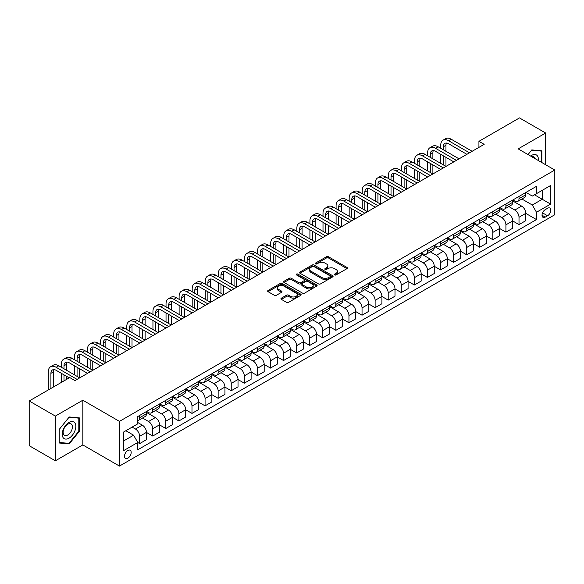 <?xml version="1.0" encoding="UTF-8"?>
<svg xmlns="http://www.w3.org/2000/svg" width="584" height="584" viewBox="0 0 584 584"><rect width="100%" height="100%" fill="white"/><g stroke="black" fill="none" stroke-linecap="round" stroke-linejoin="round"><path stroke-width="0.88" d="M334.647 274.933A1.015 0.584 0 0 0 336.085 274.933L346.998 268.633A1.453 0.839 0 0 0 347.429 268.041A1.453 0.839 0 0 0 346.998 267.45L328.507 256.77A1.453 0.839 0 0 0 326.456 256.77L315.543 263.07A1.015 0.584 0 0 0 315.243 263.486A1.015 0.584 0 0 0 315.543 263.902A1.015 0.584 0 0 0 316.981 263.902L318.389 263.085A4.65 2.686 0 0 1 324.967 263.085L326.507 263.975A4.65 2.686 0 0 1 327.872 265.873A4.65 2.686 0 0 1 326.507 267.771L325.098 268.589A1.015 0.584 0 0 0 324.799 269.005A1.015 0.584 0 0 0 325.098 269.421A1.015 0.584 0 0 0 326.536 269.421L327.945 268.603A4.65 2.686 0 0 1 334.522 268.603L336.063 269.494A4.65 2.686 0 0 1 337.421 271.392A4.65 2.686 0 0 1 336.063 273.29L334.647 274.1A1.015 0.584 0 0 0 334.347 274.517A1.015 0.584 0 0 0 334.647 274.933L334.647 274.1M127.83 458.228A4.738 2.737 120 0 0 130.925 454.053A4.738 2.737 120 0 0 130.203 450.257A4.738 2.737 120 0 0 127.83 450.49A4.738 2.737 120 0 0 124.735 454.666A4.738 2.737 120 0 0 125.465 458.462A4.738 2.737 120 0 0 127.83 458.228M281.364 298.168A1.453 0.839 0 0 0 280.933 298.76A1.453 0.839 0 0 0 281.364 299.351L286.547 302.344A1.453 0.839 0 0 0 288.606 302.344L300.724 295.351A1.453 0.839 0 0 0 301.147 294.759A1.453 0.839 0 0 0 300.724 294.161L282.233 283.488A1.453 0.839 0 0 0 280.181 283.488L268.056 290.489A1.453 0.839 0 0 0 267.633 291.08A1.453 0.839 0 0 0 268.056 291.671L274.327 295.292A1.453 0.839 0 0 0 276.378 295.292L281.568 292.292A1.453 0.839 0 0 0 281.992 291.701A1.453 0.839 0 0 0 281.568 291.109L278.458 289.314A3.884 2.241 0 0 1 277.32 287.729A3.884 2.241 0 0 1 279.721 285.656A3.884 2.241 0 0 1 283.955 286.145L296.124 293.168A3.884 2.241 0 0 1 297.263 294.759A3.884 2.241 0 0 1 294.869 296.833A3.884 2.241 0 0 1 290.635 296.344L288.606 295.168A1.453 0.839 0 0 0 286.547 295.168L281.364 298.168L281.364 299.351M82.833 400.222L55.363 416.085L29.2 400.982L29.2 445.687L55.363 460.798L82.833 444.935L119.457 466.083L119.457 421.371L82.833 400.222L82.833 444.935M545.646 164.746L545.646 133.021L518.176 148.883L554.8 170.032L119.457 421.371M545.646 133.021L519.483 117.917L478.931 141.328L478.931 147.372M29.2 400.982L69.751 377.571L74.986 380.586L484.165 144.35L478.931 141.328M318.492 283.904A1.453 0.839 0 0 0 320.55 283.904L332.668 276.904A1.453 0.839 0 0 0 333.099 276.312A1.453 0.839 0 0 0 332.668 275.721L314.177 265.048A1.453 0.839 0 0 0 312.126 265.048L300.008 272.042A1.453 0.839 0 0 0 299.577 272.633A1.453 0.839 0 0 0 300.008 273.232L318.492 283.904M296.869 275.152A1.015 0.584 0 0 1 297.898 275.298L297.898 274.086L316.696 284.941A1.453 0.839 0 0 1 317.119 285.532A1.453 0.839 0 0 1 316.696 286.131L304.578 293.124A1.453 0.839 0 0 1 302.519 293.124L284.036 282.452L284.036 281.262A1.453 0.839 0 0 0 283.605 281.86A1.453 0.839 0 0 0 284.036 282.452M284.036 281.262L289.219 278.269A1.453 0.839 0 0 1 291.277 278.269L298.774 282.598A1.453 0.839 0 0 0 300.826 282.598L304.271 280.612A1.453 0.839 0 0 0 304.695 280.021A1.453 0.839 0 0 0 304.271 279.429L296.46 274.918A1.015 0.584 0 0 1 296.161 274.502A1.015 0.584 0 0 1 296.789 273.962A1.015 0.584 0 0 1 297.898 274.086M547.58 208.276L545.274 209.605A4.584 2.65 120 0 0 542.28 213.649A4.584 2.65 120 0 0 542.981 217.321A4.584 2.65 120 0 0 545.274 217.095L547.58 215.766A4.584 2.65 120 0 0 550.573 211.722A4.584 2.65 120 0 0 549.872 208.05A4.584 2.65 120 0 0 547.58 208.276M119.457 466.083L554.8 214.737L554.8 170.032M525.972 192.413L532.301 196.071L536.484 193.654L536.484 186.34L137.773 416.538L137.773 423.845L123.647 432.007L123.647 450.614L137.773 442.46L137.773 449.768L536.484 219.577L536.484 212.262L532.301 205.013L521.892 199.005M536.484 193.654L550.617 185.5L550.617 204.108L536.484 212.262M55.363 416.085L55.363 460.798M534.499 194.8L542.244 199.275L542.244 190.333L550.617 185.5M532.301 205.013L542.244 199.275L550.617 204.108M123.647 440.949L133.59 435.204L125.845 430.736M137.773 442.519L139.656 443.606L139.656 436.292A5.92 3.416 -120 0 0 135.473 429.043L132.123 427.108M139.656 443.606L146.46 439.679L146.46 432.364A5.92 3.416 -120 0 0 142.27 425.115L137.773 422.517M146.46 432.43L152.738 436.051L152.738 428.744A5.92 3.416 -120 0 0 148.555 421.495L142.54 418.02M152.738 436.051L159.542 432.124L159.542 424.816A5.92 3.416 -120 0 0 155.351 417.567L146.46 412.428M159.542 424.875L165.82 428.503L165.82 421.188A5.92 3.416 -120 0 0 161.637 413.939L155.621 410.472M165.82 428.503L172.623 424.575L172.623 417.261A5.92 3.416 -120 0 0 168.433 410.012L159.542 404.88M172.623 417.326L178.901 420.947L178.901 413.64A5.92 3.416 -120 0 0 174.711 406.391L168.703 402.916M178.901 420.947L185.705 417.02L185.705 409.712A5.92 3.416 -120 0 0 181.514 402.464L172.623 397.324M185.705 409.771L191.983 413.399L191.983 406.084A5.92 3.416 -120 0 0 187.792 398.836L181.785 395.368M191.983 413.399L198.786 409.472L198.786 402.157A5.92 3.416 -120 0 0 194.596 394.908L185.705 389.769M198.786 402.215L205.064 405.844L205.064 398.536A5.92 3.416 -120 0 0 200.874 391.28L194.866 387.812M205.064 405.844L211.868 401.916L211.868 394.609A5.92 3.416 -120 0 0 207.678 387.353L198.786 382.221M211.868 394.667L218.146 398.288L218.146 390.981A5.92 3.416 -120 0 0 213.956 383.732L207.948 380.257M218.146 398.288L224.949 394.368L224.949 387.053A5.92 3.416 -120 0 0 220.759 379.804L211.868 374.665M224.949 387.112L231.227 390.74L231.227 383.425A5.92 3.416 -120 0 0 227.037 376.176L221.029 372.709M231.227 390.74L238.024 386.812L238.024 379.498A5.92 3.416 -120 0 0 233.841 372.249L224.949 367.117M238.024 379.564L244.309 383.184L244.309 375.877A5.92 3.416 -120 0 0 240.119 368.628L234.111 365.153M244.309 383.184L251.105 379.257L251.105 371.95A5.92 3.416 -120 0 0 246.922 364.701L238.024 359.562M251.105 372.008L257.391 375.636L257.391 368.322A5.92 3.416 -120 0 0 253.201 361.073L247.193 357.605M257.391 375.636L264.187 371.709L264.187 364.394A5.92 3.416 -120 0 0 260.004 357.145L251.105 352.013M264.187 364.46L270.465 368.081L270.465 360.773A5.92 3.416 -120 0 0 266.282 353.524L260.274 350.05M270.465 368.081L277.269 364.153L277.269 356.846A5.92 3.416 -120 0 0 273.086 349.597L264.187 344.458M277.269 356.904L283.547 360.532L283.547 353.218A5.92 3.416 -120 0 0 279.364 345.969L273.356 342.501M283.547 360.532L290.35 356.605L290.35 349.29A5.92 3.416 -120 0 0 286.167 342.041L277.269 336.91M290.35 349.356L296.628 352.977L296.628 345.67A5.92 3.416 -120 0 0 292.445 338.413L286.437 334.946M296.628 352.977L303.432 349.049L303.432 341.742A5.92 3.416 -120 0 0 299.249 334.486L290.35 329.354M303.432 341.801L309.71 345.429L309.71 338.114A5.92 3.416 -120 0 0 305.527 330.865L299.519 327.398M309.71 345.429L316.513 341.501L316.513 334.187A5.92 3.416 -120 0 0 312.331 326.938L303.432 321.799M316.513 334.245L322.791 337.873L322.791 330.566A5.92 3.416 -120 0 0 318.608 323.31L312.593 319.842M322.791 337.873L329.595 333.946L329.595 326.638A5.92 3.416 -120 0 0 325.412 319.382L316.513 314.25M329.595 326.697L335.873 330.318L335.873 323.01A5.92 3.416 -120 0 0 331.69 315.762L325.675 312.287M335.873 330.318L342.677 326.39L342.677 319.083A5.92 3.416 -120 0 0 338.494 311.834L329.595 306.695M342.677 319.141L348.955 322.769L348.955 315.455A5.92 3.416 -120 0 0 344.772 308.206L338.757 304.738M348.955 322.769L355.758 318.842L355.758 311.527A5.92 3.416 -120 0 0 351.568 304.279L342.677 299.147M355.758 311.593L362.036 315.214L362.036 307.907A5.92 3.416 -120 0 0 357.853 300.658L351.838 297.183M362.036 315.214L368.84 311.287L368.84 303.979A5.92 3.416 -120 0 0 364.65 296.73L355.758 291.591M368.84 304.038L375.118 307.666L375.118 300.351A5.92 3.416 -120 0 0 370.935 293.102L364.92 289.635M375.118 307.666L381.921 303.738L381.921 296.424A5.92 3.416 -120 0 0 377.731 289.175L368.84 284.043M381.921 296.489L388.199 300.11L388.199 292.803A5.92 3.416 -120 0 0 384.009 285.547L378.001 282.079M388.199 300.11L395.003 296.183L395.003 288.876A5.92 3.416 -120 0 0 390.813 281.627L381.921 276.488M395.003 288.934L401.281 292.562L401.281 285.248A5.92 3.416 -120 0 0 397.091 277.999L391.083 274.531M401.281 292.562L408.085 288.635L408.085 281.32A5.92 3.416 -120 0 0 403.894 274.071L395.003 268.932M408.085 281.378L414.363 285.007L414.363 277.699A5.92 3.416 -120 0 0 410.172 270.443L404.164 266.976M414.363 285.007L421.166 281.079L421.166 273.772A5.92 3.416 -120 0 0 416.976 266.516L408.085 261.384M421.166 273.83L427.444 277.451L427.444 270.144A5.92 3.416 -120 0 0 423.254 262.895L417.246 259.42M427.444 277.451L434.248 273.524L434.248 266.216A5.92 3.416 -120 0 0 430.058 258.967L421.166 253.828M434.248 266.275L440.526 269.903L440.526 262.588A5.92 3.416 -120 0 0 436.336 255.339L430.328 251.872M440.526 269.903L447.322 265.976L447.322 258.661A5.92 3.416 -120 0 0 443.139 251.412L434.248 246.28M447.322 258.727L453.607 262.347L453.607 255.04A5.92 3.416 -120 0 0 449.417 247.791L443.409 244.316M453.607 262.347L460.404 258.42L460.404 251.113A5.92 3.416 -120 0 0 456.221 243.864L447.322 238.725M460.404 251.171L466.689 254.799L466.689 247.485A5.92 3.416 -120 0 0 462.499 240.236L456.491 236.768M466.689 254.799L473.485 250.872L473.485 243.557A5.92 3.416 -120 0 0 469.302 236.308L460.404 231.176M473.485 243.623L479.763 247.244L479.763 239.936A5.92 3.416 -120 0 0 475.58 232.688L469.572 229.213M479.763 247.244L486.567 243.316L486.567 236.009A5.92 3.416 -120 0 0 482.384 228.76L473.485 223.621M486.567 236.067L492.845 239.696L492.845 232.381A5.92 3.416 -120 0 0 488.662 225.132L482.654 221.664M492.845 239.696L499.649 235.768L499.649 228.453A5.92 3.416 -120 0 0 495.466 221.205L486.567 216.065M499.649 228.512L505.926 232.14L505.926 224.833A5.92 3.416 -120 0 0 501.744 217.577L495.736 214.109M505.926 232.14L512.73 228.213L512.73 220.905A5.92 3.416 -120 0 0 508.547 213.649L499.649 208.517M512.73 220.964L519.008 224.592L519.008 217.277A5.92 3.416 -120 0 0 514.825 210.028L508.817 206.553M519.008 224.592L525.812 220.664L525.812 213.35A5.92 3.416 -120 0 0 521.629 206.101L512.73 200.962M512.891 199.969L514.825 201.086A5.92 3.416 -120 0 0 517.782 201.378A5.92 3.416 -120 0 0 519.008 198.669L519.008 196.436M499.809 207.517L501.744 208.634A5.92 3.416 -120 0 0 504.7 208.933A5.92 3.416 -120 0 0 505.926 206.218L505.926 203.984M486.727 215.073L488.662 216.189A5.92 3.416 -120 0 0 491.619 216.482A5.92 3.416 -120 0 0 492.845 213.773L492.845 211.539M473.646 222.621L475.58 223.745A5.92 3.416 -120 0 0 478.537 224.037A5.92 3.416 -120 0 0 479.763 221.329L479.763 219.088M460.564 230.176L462.499 231.293A5.92 3.416 -120 0 0 465.463 231.585A5.92 3.416 -120 0 0 466.689 228.877L466.689 226.643M447.483 237.732L449.417 238.849A5.92 3.416 -120 0 0 452.381 239.141A5.92 3.416 -120 0 0 453.607 236.432L453.607 234.191M434.401 245.28L436.336 246.397A5.92 3.416 -120 0 0 439.299 246.689A5.92 3.416 -120 0 0 440.526 243.981L440.526 241.747M421.319 252.836L423.254 253.952A5.92 3.416 -120 0 0 426.218 254.244A5.92 3.416 -120 0 0 427.444 251.536L427.444 249.302M408.238 260.384L410.172 261.501A5.92 3.416 -120 0 0 413.136 261.8A5.92 3.416 -120 0 0 414.363 259.084L414.363 256.851M395.156 267.939L397.091 269.056A5.92 3.416 -120 0 0 400.055 269.348A5.92 3.416 -120 0 0 401.281 266.64L401.281 264.406M382.075 275.487L384.009 276.612A5.92 3.416 -120 0 0 386.973 276.904A5.92 3.416 -120 0 0 388.199 274.188L388.199 271.954M368.993 283.043L370.935 284.16A5.92 3.416 -120 0 0 373.891 284.452A5.92 3.416 -120 0 0 375.118 281.743L375.118 279.51M355.911 290.598L357.853 291.715A5.92 3.416 -120 0 0 360.81 292.007A5.92 3.416 -120 0 0 362.036 289.299L362.036 287.058M342.83 298.147L344.772 299.263A5.92 3.416 -120 0 0 347.728 299.555A5.92 3.416 -120 0 0 348.955 296.847L348.955 294.613M329.756 305.702L331.69 306.819A5.92 3.416 -120 0 0 334.647 307.111A5.92 3.416 -120 0 0 335.873 304.403L335.873 302.162M316.674 313.25L318.608 314.367A5.92 3.416 -120 0 0 321.565 314.666A5.92 3.416 -120 0 0 322.791 311.951L322.791 309.717M303.592 320.806L305.527 321.923A5.92 3.416 -120 0 0 308.483 322.215A5.92 3.416 -120 0 0 309.71 319.506L309.71 317.273M290.511 328.354L292.445 329.478A5.92 3.416 -120 0 0 295.402 329.77A5.92 3.416 -120 0 0 296.628 327.055L296.628 324.821M277.429 335.909L279.364 337.026A5.92 3.416 -120 0 0 282.32 337.318A5.92 3.416 -120 0 0 283.547 334.61L283.547 332.376M264.348 343.465L266.282 344.582A5.92 3.416 -120 0 0 269.246 344.874A5.92 3.416 -120 0 0 270.465 342.166L270.465 339.924M251.266 351.013L253.201 352.13A5.92 3.416 -120 0 0 256.164 352.422A5.92 3.416 -120 0 0 257.391 349.714L257.391 347.48M238.184 358.569L240.119 359.686A5.92 3.416 -120 0 0 243.083 359.978A5.92 3.416 -120 0 0 244.309 357.269L244.309 355.028M225.103 366.117L227.037 367.234A5.92 3.416 -120 0 0 230.001 367.526A5.92 3.416 -120 0 0 231.227 364.817L231.227 362.584M212.021 373.672L213.956 374.789A5.92 3.416 -120 0 0 216.919 375.081A5.92 3.416 -120 0 0 218.146 372.373L218.146 370.139M198.94 381.221L200.874 382.337A5.92 3.416 -120 0 0 203.838 382.637A5.92 3.416 -120 0 0 205.064 379.921L205.064 377.687M185.858 388.776L187.792 389.893A5.92 3.416 -120 0 0 190.756 390.185A5.92 3.416 -120 0 0 191.983 387.477L191.983 385.243M172.776 396.324L174.711 397.449A5.92 3.416 -120 0 0 177.675 397.74A5.92 3.416 -120 0 0 178.901 395.032L178.901 392.791M159.695 403.88L161.637 404.997A5.92 3.416 -120 0 0 164.593 405.289A5.92 3.416 -120 0 0 165.82 402.58L165.82 400.347M146.613 411.435L148.555 412.552A5.92 3.416 -120 0 0 151.512 412.844A5.92 3.416 -120 0 0 152.738 410.136L152.738 407.895M525.812 213.408L536.484 219.577M517.782 201.378L524.585 197.45A5.92 3.416 -120 0 0 525.812 194.742L525.812 192.508M504.7 208.933L511.504 205.006A5.92 3.416 -120 0 0 512.73 202.29L512.73 200.056M491.619 216.482L498.422 212.554A5.92 3.416 -120 0 0 499.649 209.846L499.649 207.612M478.537 224.037L485.341 220.11A5.92 3.416 -120 0 0 486.567 217.401L486.567 215.16M465.463 231.585L472.259 227.658A5.92 3.416 -120 0 0 473.485 224.949L473.485 222.716M452.381 239.141L459.177 235.213A5.92 3.416 -120 0 0 460.404 232.505L460.404 230.264M439.299 246.689L446.096 242.762A5.92 3.416 -120 0 0 447.322 240.053L447.322 237.819M426.218 254.244L433.021 250.317A5.92 3.416 -120 0 0 434.248 247.609L434.248 245.375M413.136 261.8L419.94 257.873A5.92 3.416 -120 0 0 421.166 255.157L421.166 252.923M400.055 269.348L406.858 265.421A5.92 3.416 -120 0 0 408.085 262.712L408.085 260.479M386.973 276.904L393.777 272.976A5.92 3.416 -120 0 0 395.003 270.268L395.003 268.027M373.891 284.452L380.695 280.524A5.92 3.416 -120 0 0 381.921 277.816L381.921 275.582M360.81 292.007L367.613 288.08A5.92 3.416 -120 0 0 368.84 285.372L368.84 283.13M347.728 299.555L354.532 295.628A5.92 3.416 -120 0 0 355.758 292.92L355.758 290.686M334.647 307.111L341.45 303.184A5.92 3.416 -120 0 0 342.677 300.475L342.677 298.241M321.565 314.666L328.369 310.739A5.92 3.416 -120 0 0 329.595 308.023L329.595 305.79M308.483 322.215L315.287 318.287A5.92 3.416 -120 0 0 316.513 315.579L316.513 313.345M295.402 329.77L302.205 325.843A5.92 3.416 -120 0 0 303.432 323.127L303.432 320.893M282.32 337.318L289.124 333.391A5.92 3.416 -120 0 0 290.35 330.683L290.35 328.449M269.246 344.874L276.042 340.947A5.92 3.416 -120 0 0 277.269 338.238L277.269 335.997M256.164 352.422L262.961 348.495A5.92 3.416 -120 0 0 264.187 345.786L264.187 343.553M243.083 359.978L249.879 356.05A5.92 3.416 -120 0 0 251.105 353.342L251.105 351.101M230.001 367.526L236.805 363.606A5.92 3.416 -120 0 0 238.024 360.89L238.024 358.656M216.919 375.081L223.723 371.154A5.92 3.416 -120 0 0 224.949 368.446L224.949 366.212M203.838 382.637L210.642 378.709A5.92 3.416 -120 0 0 211.868 375.994L211.868 373.76M190.756 390.185L197.56 386.258A5.92 3.416 -120 0 0 198.786 383.549L198.786 381.315M177.675 397.74L184.478 393.813A5.92 3.416 -120 0 0 185.705 391.105L185.705 388.864M164.593 405.289L171.397 401.361A5.92 3.416 -120 0 0 172.623 398.653L172.623 396.419M151.512 412.844L158.315 408.917A5.92 3.416 -120 0 0 159.542 406.209L159.542 403.967M137.773 420.633A5.92 3.416 -120 0 0 138.43 420.392L145.233 416.465A5.92 3.416 -120 0 0 146.46 413.757L146.46 411.523M138.43 420.392A5.92 3.416 -120 0 0 139.656 417.684L139.656 415.45M133.59 435.204L137.773 442.46M541.879 162.571L541.879 150.818L531.776 149.92L528.031 154.577L531.571 150.219L541.353 151.088L541.353 162.264M59.13 443L69.226 443.898L79.329 431.335L79.329 417.874L69.226 416.969L59.13 429.532L59.13 443M78.803 431.036L79.329 431.335M68.16 443.285L69.226 443.898M335.055 275.079L336.063 274.495A4.65 2.686 0 0 0 337.421 272.597L337.421 271.392M327.872 265.873L327.872 267.085A4.65 2.686 0 0 1 326.507 268.983L325.5 269.56M346.984 268.647L328.507 257.982A1.453 0.839 0 0 0 326.456 257.982L315.951 264.048M332.654 276.918L314.177 266.253A1.453 0.839 0 0 0 312.126 266.253L300.023 273.239M330.106 276.728A1.015 0.584 0 0 0 330.398 276.312A1.015 0.584 0 0 0 330.106 275.896L313.871 266.53A1.015 0.584 0 0 0 312.433 266.53L310.943 267.384A4.65 2.686 0 0 0 309.586 269.282A4.65 2.686 0 0 0 310.943 271.18L322.039 277.59A4.65 2.686 0 0 0 328.609 277.59L330.106 276.728L330.106 277.933A1.015 0.584 0 0 0 330.398 277.524L330.398 276.312M309.586 269.282L309.586 270.494A4.65 2.686 0 0 0 310.943 272.392L310.943 271.18M330.106 277.933L328.609 278.794A4.65 2.686 0 0 1 322.039 278.794L310.943 272.392M284.05 282.459L289.219 279.481L289.219 278.269M304.695 280.021L304.695 281.225A1.453 0.839 0 0 1 304.271 281.824L300.826 283.809A1.453 0.839 0 0 1 298.774 283.809L291.277 279.481A1.453 0.839 0 0 0 289.219 279.481M297.898 275.298L316.681 286.138M306.556 287.094A3.884 2.241 0 0 0 310.79 287.576A3.884 2.241 0 0 0 313.185 285.503A3.884 2.241 0 0 0 312.046 283.919L307.761 281.444A1.453 0.839 0 0 0 305.709 281.444L302.264 283.43A1.453 0.839 0 0 0 301.84 284.021A1.453 0.839 0 0 0 302.264 284.612L306.556 287.094L306.556 288.299A3.884 2.241 0 0 0 310.79 288.788A3.884 2.241 0 0 0 313.185 286.715L313.185 285.503M301.84 284.021L301.84 285.233A1.453 0.839 0 0 0 302.264 285.824L302.264 284.612M306.556 288.299L302.264 285.824M297.263 294.759L297.263 295.964A3.884 2.241 0 0 1 294.869 298.037A3.884 2.241 0 0 1 290.635 297.548L288.606 296.38A1.453 0.839 0 0 0 286.547 296.38L281.378 299.366M277.32 287.729L277.32 288.934A3.884 2.241 0 0 0 278.458 290.525L278.458 289.314M281.568 291.109L281.568 292.292L278.458 290.525M300.702 295.358L282.233 284.7A1.453 0.839 0 0 0 280.181 284.7L268.078 291.686M440.73 148.278L440.73 145.255A11.103 6.409 60 0 1 443.03 140.175L445.65 138.663A11.103 6.409 60 0 1 451.198 139.218L472.127 151.3M443.03 140.175A11.103 6.409 60 0 1 448.578 140.729L469.514 152.811M466.893 154.322L448.578 143.744A7.402 4.27 -120 0 0 444.884 143.379A7.402 4.27 -120 0 0 443.351 146.767L443.351 149.789M446.431 143.036A7.402 4.27 -120 0 0 445.964 145.255L445.964 151.3M443.351 155.833L443.351 164.892M445.964 157.344L445.964 166.403L425.035 154.322L422.422 155.833L443.351 167.915M440.73 163.381L440.73 154.322M427.649 155.833L427.649 152.811A11.103 6.409 60 0 1 429.948 147.73L432.569 146.219A11.103 6.409 60 0 1 438.117 146.767L459.046 158.855M429.948 147.73A11.103 6.409 60 0 1 435.503 148.278L456.433 160.359M453.812 161.87L435.503 151.3A7.402 4.27 -120 0 0 431.802 150.935A7.402 4.27 -120 0 0 430.269 154.322L430.269 157.344M433.35 150.592A7.402 4.27 -120 0 0 432.883 152.811L432.883 158.855M430.269 163.381L430.269 172.448M432.883 164.892L432.883 173.959L411.954 161.87L409.34 163.381L430.269 175.47M427.649 170.937L427.649 161.87M440.73 169.426L422.422 158.855A7.402 4.27 -120 0 0 418.721 158.483A7.402 4.27 -120 0 0 417.188 161.87L417.188 164.892M420.268 158.147A7.402 4.27 -120 0 0 419.801 160.366L419.801 166.403M417.188 170.937L417.188 179.996M419.801 172.448L419.801 181.507L398.872 169.426L396.259 170.937L417.188 183.018M414.567 178.485L414.567 169.426M414.567 163.381L414.567 160.366A11.103 6.409 60 0 1 416.866 155.278A11.103 6.409 60 0 1 422.422 155.833M416.866 155.278L419.487 153.774A11.103 6.409 60 0 1 425.035 154.322M427.649 176.981L409.34 166.403A7.402 4.27 -120 0 0 405.639 166.038A7.402 4.27 -120 0 0 404.106 169.426L404.106 172.448M407.187 165.695A7.402 4.27 -120 0 0 406.719 167.915L406.719 173.959M404.106 178.485L404.106 187.552M406.719 179.996L406.719 189.063L385.79 176.981L383.177 178.485L404.106 190.574M401.493 186.04L401.493 176.981M401.493 170.937L401.493 167.915A11.103 6.409 60 0 1 403.785 162.834A11.103 6.409 60 0 1 409.34 163.381M403.785 162.834L406.406 161.323A11.103 6.409 60 0 1 411.954 161.87M414.567 184.529L396.259 173.959A7.402 4.27 -120 0 0 392.558 173.594A7.402 4.27 -120 0 0 391.024 176.981L391.024 179.996M394.105 173.251A7.402 4.27 -120 0 0 393.638 175.47L393.638 181.507M391.024 186.04L391.024 195.1M393.638 187.552L393.638 196.611L372.709 184.529L370.095 186.04L391.024 198.122M388.411 193.596L388.411 184.529M388.411 178.485L388.411 175.47A11.103 6.409 60 0 1 390.703 170.389A11.103 6.409 60 0 1 396.259 170.937M390.703 170.389L393.324 168.878A11.103 6.409 60 0 1 398.872 169.426M538.302 160.505A9.621 5.555 120 0 0 537.455 155.935A9.621 5.555 120 0 0 530.593 156.052M534.805 158.49A6.585 3.803 120 0 0 534.36 157.534A6.585 3.803 120 0 0 533.623 156.848A6.585 3.803 120 0 0 531.608 156.636M540.704 150.716L541.353 151.088M69.022 422.458A9.621 5.555 120 0 0 62.218 434.24A9.621 5.555 120 0 0 69.022 438.168A9.621 5.555 120 0 0 75.818 426.386A9.621 5.555 120 0 0 69.022 422.458M67.78 424.218A6.585 3.803 120 0 0 63.481 430.021A6.585 3.803 120 0 0 64.488 435.299A6.585 3.803 120 0 0 67.78 434.978A6.585 3.803 120 0 0 72.08 429.174A6.585 3.803 120 0 0 71.073 423.896A6.585 3.803 120 0 0 67.78 424.218M78.803 431.189L69.022 443.358L59.232 442.482L59.232 429.437L69.022 417.268L78.803 418.144L78.803 431.189M78.154 417.764L78.803 418.144M401.485 192.085L383.177 181.507A7.402 4.27 -120 0 0 379.476 181.142A7.402 4.27 -120 0 0 377.943 184.529L377.943 187.552M381.024 180.799A7.402 4.27 -120 0 0 380.556 183.018L380.556 189.063M377.943 193.596L377.943 202.655M380.556 195.107L380.556 204.166L359.627 192.085L357.014 193.596L377.943 205.678M375.329 201.144L375.329 192.085M375.329 186.04L375.329 183.018A11.103 6.409 60 0 1 377.629 177.938A11.103 6.409 60 0 1 383.177 178.485M377.629 177.938L380.242 176.426A11.103 6.409 60 0 1 385.79 176.981M388.411 199.633L370.095 189.063A7.402 4.27 -120 0 0 366.394 188.698A7.402 4.27 -120 0 0 364.861 192.085L364.861 195.1M367.942 188.355A7.402 4.27 -120 0 0 367.475 190.574L367.475 196.611M364.861 201.144L364.861 210.211M367.475 202.655L367.475 211.722L346.546 199.633L343.932 201.144L364.861 213.226M362.248 208.7L362.248 199.633M362.248 193.596L362.248 190.574A11.103 6.409 60 0 1 364.547 185.493A11.103 6.409 60 0 1 370.095 186.04M364.547 185.493L367.161 183.982A11.103 6.409 60 0 1 372.709 184.529M375.329 207.189L357.014 196.611A7.402 4.27 -120 0 0 353.313 196.246A7.402 4.27 -120 0 0 351.78 199.633L351.78 202.655M354.86 195.903A7.402 4.27 -120 0 0 354.4 198.122L354.4 204.166M351.78 208.7L351.78 217.759M354.4 210.211L354.4 219.27L333.464 207.189L330.851 208.7L351.78 220.781M349.166 216.248L349.166 207.189M349.166 201.144L349.166 198.122A11.103 6.409 60 0 1 351.466 193.041A11.103 6.409 60 0 1 357.014 193.596M351.466 193.041L354.079 191.53A11.103 6.409 60 0 1 359.627 192.085M362.248 214.737L343.932 204.166A7.402 4.27 -120 0 0 340.231 203.801A7.402 4.27 -120 0 0 338.698 207.189L338.698 210.211M341.779 203.458A7.402 4.27 -120 0 0 341.319 205.678L341.319 211.722M338.698 216.248L338.698 225.314M341.319 217.759L341.319 226.826L320.39 214.737L317.769 216.248L338.698 228.337M336.085 223.803L336.085 214.737M336.085 208.7L336.085 205.678A11.103 6.409 60 0 1 338.384 200.597A11.103 6.409 60 0 1 343.932 201.144M338.384 200.597L340.998 199.086A11.103 6.409 60 0 1 346.546 199.633M349.166 222.292L330.851 211.722A7.402 4.27 -120 0 0 327.149 211.35A7.402 4.27 -120 0 0 325.616 214.737L325.616 217.759M328.697 211.014A7.402 4.27 -120 0 0 328.237 213.226L328.237 219.27M325.616 223.803L325.616 232.863M328.237 225.314L328.237 234.374L307.308 222.292L304.687 223.803L325.616 235.885M323.003 231.352L323.003 222.292M323.003 216.248L323.003 213.226A11.103 6.409 60 0 1 325.303 208.145A11.103 6.409 60 0 1 330.851 208.7M325.303 208.145L327.916 206.634A11.103 6.409 60 0 1 333.464 207.189M336.085 229.841L317.769 219.27A7.402 4.27 -120 0 0 314.068 218.905A7.402 4.27 -120 0 0 312.535 222.292L312.535 225.314M315.615 218.562A7.402 4.27 -120 0 0 315.156 220.781L315.156 226.826M312.535 231.352L312.535 240.418M315.156 232.863L315.156 241.929L294.226 229.841L291.606 231.352L312.535 243.44M309.921 238.907L309.921 229.848M309.921 223.803L309.921 220.781A11.103 6.409 60 0 1 312.221 215.7A11.103 6.409 60 0 1 317.769 216.248M312.221 215.7L314.834 214.189A11.103 6.409 60 0 1 320.39 214.737M323.003 237.396L304.687 226.826A7.402 4.27 -120 0 0 300.986 226.453A7.402 4.27 -120 0 0 299.453 229.848L299.453 232.863M302.534 226.118A7.402 4.27 -120 0 0 302.074 228.337L302.074 234.374M299.453 238.907L299.453 247.966M302.074 240.418L302.074 249.477L281.145 237.396L278.524 238.907L299.453 250.989M296.84 246.463L296.84 237.396M296.84 231.352L296.84 228.337A11.103 6.409 60 0 1 299.139 223.256A11.103 6.409 60 0 1 304.687 223.803M299.139 223.256L301.753 221.745A11.103 6.409 60 0 1 307.308 222.292M309.921 244.952L291.606 234.374A7.402 4.27 -120 0 0 287.905 234.009A7.402 4.27 -120 0 0 286.372 237.396L286.372 240.418M289.452 233.666A7.402 4.27 -120 0 0 288.992 235.885L288.992 241.929M286.372 246.463L286.372 255.522M288.992 247.966L288.992 257.033L268.063 244.952L265.443 246.463L286.372 258.544M283.758 254.011L283.758 244.952M283.758 238.907L283.758 235.885A11.103 6.409 60 0 1 286.058 230.804A11.103 6.409 60 0 1 291.606 231.352M286.058 230.804L288.671 229.293A11.103 6.409 60 0 1 294.226 229.841M296.84 252.5L278.524 241.929A7.402 4.27 -120 0 0 274.823 241.564A7.402 4.27 -120 0 0 273.297 244.952L273.297 247.966M276.371 241.221A7.402 4.27 -120 0 0 275.911 243.44L275.911 249.477M273.297 254.011L273.297 263.077M275.911 255.522L275.911 264.581L254.982 252.5L252.361 254.011L273.297 266.092M270.677 261.566L270.677 252.5M270.677 246.463L270.677 243.44A11.103 6.409 60 0 1 272.976 238.36A11.103 6.409 60 0 1 278.524 238.907M272.976 238.36L275.59 236.848A11.103 6.409 60 0 1 281.145 237.396M283.758 260.055L265.443 249.477A7.402 4.27 -120 0 0 261.749 249.112A7.402 4.27 -120 0 0 260.216 252.5L260.216 255.522M263.289 248.769A7.402 4.27 -120 0 0 262.829 250.989L262.829 257.033M260.216 261.566L260.216 270.626M262.829 263.077L262.829 272.137L241.9 260.055L239.279 261.566L260.216 273.648M257.595 269.114L257.595 260.055M257.595 254.011L257.595 250.989A11.103 6.409 60 0 1 259.895 245.908A11.103 6.409 60 0 1 265.443 246.463M259.895 245.908L262.515 244.397A11.103 6.409 60 0 1 268.063 244.952M270.677 267.603L252.361 257.033A7.402 4.27 -120 0 0 248.667 256.668A7.402 4.27 -120 0 0 247.134 260.055L247.134 263.077M250.215 256.325A7.402 4.27 -120 0 0 249.748 258.544L249.748 264.581M247.134 269.114L247.134 278.181M249.748 270.626L249.748 279.692L228.819 267.603L226.205 269.114L247.134 281.203M244.513 276.67L244.513 267.603M244.513 261.566L244.513 258.544A11.103 6.409 60 0 1 246.813 253.463A11.103 6.409 60 0 1 252.361 254.011M246.813 253.463L249.434 251.952A11.103 6.409 60 0 1 254.982 252.5M257.595 275.159L239.279 264.589A7.402 4.27 -120 0 0 235.586 264.216A7.402 4.27 -120 0 0 234.053 267.603L234.053 270.626M237.133 263.88A7.402 4.27 -120 0 0 236.666 266.092L236.666 272.137M234.053 276.67L234.053 285.729M236.666 278.181L236.666 287.24L215.737 275.159L213.123 276.67L234.053 288.752M231.432 284.218L231.432 275.159M231.432 269.114L231.432 266.092A11.103 6.409 60 0 1 233.731 261.012A11.103 6.409 60 0 1 239.279 261.566M233.731 261.012L236.352 259.5A11.103 6.409 60 0 1 241.9 260.055M244.513 282.707L226.205 272.137A7.402 4.27 -120 0 0 222.504 271.772A7.402 4.27 -120 0 0 220.971 275.159L220.971 278.181M224.052 271.429A7.402 4.27 -120 0 0 223.584 273.648L223.584 279.692M220.971 284.218L220.971 293.285M223.584 285.729L223.584 294.796L202.655 282.707L200.042 284.218L220.971 296.307M218.35 291.774L218.35 282.707M218.35 276.67L218.35 273.648A11.103 6.409 60 0 1 220.65 268.567A11.103 6.409 60 0 1 226.205 269.114M220.65 268.567L223.27 267.056A11.103 6.409 60 0 1 228.819 267.603M231.432 290.263L213.123 279.692A7.402 4.27 -120 0 0 209.422 279.32A7.402 4.27 -120 0 0 207.889 282.707L207.889 285.729M210.97 278.984A7.402 4.27 -120 0 0 210.503 281.203L210.503 287.24M207.889 291.774L207.889 300.833M210.503 293.285L210.503 302.344L189.574 290.263L186.96 291.774L207.889 303.855M205.269 299.322L205.269 290.263M205.269 284.218L205.269 281.203A11.103 6.409 60 0 1 207.568 276.115A11.103 6.409 60 0 1 213.123 276.67M207.568 276.115L210.189 274.611A11.103 6.409 60 0 1 215.737 275.159M218.35 297.818L200.042 287.24A7.402 4.27 -120 0 0 196.341 286.875A7.402 4.27 -120 0 0 194.808 290.263L194.808 293.285M197.888 286.532A7.402 4.27 -120 0 0 197.421 288.752L197.421 294.796M194.808 299.329L194.808 308.388M197.421 300.833L197.421 309.9L176.492 297.818L173.879 299.322L194.808 311.411M192.194 306.877L192.194 297.818M192.194 291.774L192.194 288.752A11.103 6.409 60 0 1 194.487 283.671A11.103 6.409 60 0 1 200.042 284.218M194.487 283.671L197.107 282.16A11.103 6.409 60 0 1 202.655 282.707M205.269 305.366L186.96 294.796A7.402 4.27 -120 0 0 183.259 294.431A7.402 4.27 -120 0 0 181.726 297.818L181.726 300.833M184.807 294.088A7.402 4.27 -120 0 0 184.34 296.307L184.34 302.344M181.726 306.877L181.726 315.944M184.34 308.388L184.34 317.448L163.41 305.366L160.797 306.877L181.726 318.959M179.113 314.433L179.113 305.366M179.113 299.322L179.113 296.307A11.103 6.409 60 0 1 181.412 291.226A11.103 6.409 60 0 1 186.96 291.774M181.412 291.226L184.026 289.715A11.103 6.409 60 0 1 189.574 290.263M192.194 312.922L173.879 302.344A7.402 4.27 -120 0 0 170.178 301.979A7.402 4.27 -120 0 0 168.645 305.366L168.645 308.388M171.725 301.636A7.402 4.27 -120 0 0 171.258 303.855L171.258 309.9M168.645 314.433L168.645 323.492M171.258 315.944L171.258 325.003L150.329 312.922L147.715 314.433L168.645 326.514M166.031 321.981L166.031 312.922M166.031 306.877L166.031 303.855A11.103 6.409 60 0 1 168.331 298.774A11.103 6.409 60 0 1 173.879 299.322M168.331 298.774L170.944 297.263A11.103 6.409 60 0 1 176.492 297.818M179.113 320.47L160.797 309.9A7.402 4.27 -120 0 0 157.096 309.535A7.402 4.27 -120 0 0 155.563 312.922L155.563 315.944M158.644 309.192A7.402 4.27 -120 0 0 158.176 311.411L158.176 317.448M155.563 321.981L155.563 331.048M158.176 323.492L158.176 332.559L137.247 320.47L134.634 321.981L155.563 334.063M152.95 329.537L152.95 320.47M152.95 314.433L152.95 311.411A11.103 6.409 60 0 1 155.249 306.33A11.103 6.409 60 0 1 160.797 306.877M155.249 306.33L157.862 304.819A11.103 6.409 60 0 1 163.41 305.366M166.031 328.026L147.715 317.448A7.402 4.27 -120 0 0 144.014 317.083A7.402 4.27 -120 0 0 142.481 320.47L142.481 323.492M145.562 316.74A7.402 4.27 -120 0 0 145.102 318.959L145.102 325.003M142.481 329.537L142.481 338.596M145.102 331.048L145.102 340.107L124.166 328.026L121.552 329.537L142.481 341.618M139.868 337.085L139.868 328.026M139.868 321.981L139.868 318.959A11.103 6.409 60 0 1 142.167 313.878A11.103 6.409 60 0 1 147.715 314.433M142.167 313.878L144.781 312.367A11.103 6.409 60 0 1 150.329 312.922M152.95 335.574L134.634 325.003A7.402 4.27 -120 0 0 130.933 324.638A7.402 4.27 -120 0 0 129.4 328.026L129.4 331.048M132.48 324.295A7.402 4.27 -120 0 0 132.02 326.514L132.02 332.559M129.4 337.085L129.4 346.151M132.02 338.596L132.02 347.662L111.091 335.574L108.471 337.085L129.4 349.174M126.786 344.64L126.786 335.574M126.786 329.537L126.786 326.514A11.103 6.409 60 0 1 129.086 321.434A11.103 6.409 60 0 1 134.634 321.981M129.086 321.434L131.699 319.923A11.103 6.409 60 0 1 137.247 320.47M139.868 343.129L121.552 332.559A7.402 4.27 -120 0 0 117.851 332.187A7.402 4.27 -120 0 0 116.318 335.574L116.318 338.596M119.399 331.851A7.402 4.27 -120 0 0 118.939 334.07L118.939 340.107M116.318 344.64L116.318 353.7M118.939 346.151L118.939 355.211L98.01 343.129L95.389 344.64L116.318 356.722M113.705 352.188L113.705 343.129M113.705 337.085L113.705 334.07A11.103 6.409 60 0 1 116.004 328.982A11.103 6.409 60 0 1 121.552 329.537M116.004 328.982L118.618 327.478A11.103 6.409 60 0 1 124.166 328.026M126.786 350.685L108.471 340.107A7.402 4.27 -120 0 0 104.77 339.742A7.402 4.27 -120 0 0 103.237 343.129L103.237 346.151M106.317 339.399A7.402 4.27 -120 0 0 105.857 341.618L105.857 347.662M103.237 352.188L103.237 361.255M105.857 353.7L105.857 362.766L84.928 350.685L82.308 352.188L103.237 364.277M100.623 359.744L100.623 350.685M100.623 344.64L100.623 341.618A11.103 6.409 60 0 1 102.923 336.537A11.103 6.409 60 0 1 108.471 337.085M102.923 336.537L105.536 335.026A11.103 6.409 60 0 1 111.091 335.574M113.705 358.233L95.389 347.662A7.402 4.27 -120 0 0 91.688 347.298A7.402 4.27 -120 0 0 90.155 350.685L90.155 353.7M93.236 346.954A7.402 4.27 -120 0 0 92.776 349.174L92.776 355.211M90.155 359.744L90.155 368.803M92.776 361.255L92.776 370.314L71.847 358.233L69.226 359.744L90.155 371.826M87.542 367.299L87.542 358.233M87.542 352.188L87.542 349.174A11.103 6.409 60 0 1 89.841 344.093A11.103 6.409 60 0 1 95.389 344.64M89.841 344.093L92.454 342.582A11.103 6.409 60 0 1 98.01 343.129M100.623 365.788L82.308 355.211A7.402 4.27 -120 0 0 78.606 354.846A7.402 4.27 -120 0 0 77.073 358.233L77.073 361.255M80.154 354.503A7.402 4.27 -120 0 0 79.694 356.722L79.694 362.766M77.073 367.299L77.073 376.359M79.694 368.803L79.694 377.87L58.765 365.788L56.144 367.299L77.073 379.381M74.46 374.848L74.46 365.788M74.46 359.744L74.46 356.722A11.103 6.409 60 0 1 76.76 351.641A11.103 6.409 60 0 1 82.308 352.188M76.76 351.641L79.373 350.13A11.103 6.409 60 0 1 84.928 350.685M87.542 373.337L69.226 362.766A7.402 4.27 -120 0 0 65.525 362.401A7.402 4.27 -120 0 0 63.999 365.788L63.999 368.803M67.072 362.058A7.402 4.27 -120 0 0 66.612 364.277L66.612 370.314M63.999 374.848L63.999 380.892M66.612 376.359L66.612 379.381M61.378 382.403L61.378 373.337M61.378 367.299L61.378 364.277A11.103 6.409 60 0 1 63.678 359.197A11.103 6.409 60 0 1 69.226 359.744M63.678 359.197L66.291 357.685A11.103 6.409 60 0 1 71.847 358.233M69.226 377.87L56.144 370.314A7.402 4.27 -120 0 0 52.45 369.949A7.402 4.27 -120 0 0 50.917 373.337L50.917 388.44M53.991 369.606A7.402 4.27 -120 0 0 53.531 371.826L53.531 386.929M48.297 389.951L48.297 371.826A11.103 6.409 60 0 1 50.596 366.745A11.103 6.409 60 0 1 56.144 367.299M50.596 366.745L53.217 365.234A11.103 6.409 60 0 1 58.765 365.788M135.473 429.043L142.27 425.115M148.555 421.495L155.351 417.567M161.637 413.939L168.433 410.012M174.711 406.391L181.514 402.464M187.792 398.836L194.596 394.908M200.874 391.28L207.678 387.353M213.956 383.732L220.759 379.804M227.037 376.176L233.841 372.249M240.119 368.628L246.922 364.701M253.201 361.073L260.004 357.145M266.282 353.524L273.086 349.597M279.364 345.969L286.167 342.041M292.445 338.413L299.249 334.486M305.527 330.865L312.331 326.938M318.608 323.31L325.412 319.382M331.69 315.762L338.494 311.834M344.772 308.206L351.568 304.279M357.853 300.658L364.65 296.73M370.935 293.102L377.731 289.175M384.009 285.547L390.813 281.627M397.091 277.999L403.894 274.071M410.172 270.443L416.976 266.516M423.254 262.895L430.058 258.967M436.336 255.339L443.139 251.412M449.417 247.791L456.221 243.864M462.499 240.236L469.302 236.308M475.58 232.688L482.384 228.76M488.662 225.132L495.466 221.205M501.744 217.577L508.547 213.649M514.825 210.028L521.629 206.101M519.008 198.669L525.812 194.742M519.008 217.277L525.812 213.35M505.926 224.833L512.73 220.905M505.926 206.218L512.73 202.29M492.845 232.381L499.649 228.453M492.845 213.773L499.649 209.846M479.763 239.936L486.567 236.009M479.763 221.329L486.567 217.401M466.689 247.485L473.485 243.557M466.689 228.877L473.485 224.949M453.607 255.04L460.404 251.113M453.607 236.432L460.404 232.505M440.526 262.588L447.322 258.661M440.526 243.981L447.322 240.053M427.444 270.144L434.248 266.216M427.444 251.536L434.248 247.609M414.363 277.699L421.166 273.772M414.363 259.084L421.166 255.157M401.281 285.248L408.085 281.32M401.281 266.64L408.085 262.712M388.199 292.803L395.003 288.876M388.199 274.188L395.003 270.268M375.118 300.351L381.921 296.424M375.118 281.743L381.921 277.816M362.036 307.907L368.84 303.979M362.036 289.299L368.84 285.372M348.955 315.455L355.758 311.527M348.955 296.847L355.758 292.92M335.873 323.01L342.677 319.083M335.873 304.403L342.677 300.475M322.791 330.566L329.595 326.638M322.791 311.951L329.595 308.023M309.71 338.114L316.513 334.187M309.71 319.506L316.513 315.579M296.628 345.67L303.432 341.742M296.628 327.055L303.432 323.127M283.547 353.218L290.35 349.29M283.547 334.61L290.35 330.683M270.465 360.773L277.269 356.846M270.465 342.166L277.269 338.238M257.391 368.322L264.187 364.394M257.391 349.714L264.187 345.786M244.309 375.877L251.105 371.95M244.309 357.269L251.105 353.342M231.227 383.425L238.024 379.498M231.227 364.817L238.024 360.89M218.146 390.981L224.949 387.053M218.146 372.373L224.949 368.446M205.064 398.536L211.868 394.609M205.064 379.921L211.868 375.994M191.983 406.084L198.786 402.157M191.983 387.477L198.786 383.549M178.901 413.64L185.705 409.712M178.901 395.032L185.705 391.105M165.82 421.188L172.623 417.261M165.82 402.58L172.623 398.653M152.738 428.744L159.542 424.816M152.738 410.136L159.542 406.209M139.656 436.292L146.46 432.364M139.656 417.684L146.46 413.757M542.558 212.868L547.58 215.766M542.032 215.226L545.274 217.095M336.063 274.495L336.063 273.29M325.098 269.421L325.098 268.589M326.507 268.983L326.507 267.771M315.543 263.902L315.543 263.07M326.456 257.982L326.456 256.77M328.507 257.982L328.507 256.77M346.998 268.633L346.998 267.45M300.008 273.232L300.008 272.042M312.126 266.253L312.126 265.048M314.177 266.253L314.177 265.048M332.668 276.904L332.668 275.721M322.039 278.794L322.039 277.59M328.609 278.794L328.609 277.59M291.277 279.481L291.277 278.269M298.774 283.809L298.774 282.598M300.826 283.809L300.826 282.598M304.271 281.824L304.271 280.612M316.696 286.131L316.696 284.941M286.547 296.38L286.547 295.168M288.606 296.38L288.606 295.168M290.635 297.548L290.635 296.344M268.056 291.671L268.056 290.489M280.181 284.7L280.181 283.488M282.233 284.7L282.233 283.488M300.724 295.351L300.724 294.161M451.198 139.218L448.578 140.729M445.964 145.255L443.351 146.767M438.117 146.767L435.503 148.278M432.883 152.811L430.269 154.322M419.801 160.366L417.188 161.87M406.719 167.915L404.106 169.426M393.638 175.47L391.024 176.981M380.556 183.018L377.943 184.529M367.475 190.574L364.861 192.085M354.4 198.122L351.78 199.633M341.319 205.678L338.698 207.189M328.237 213.226L325.616 214.737M315.156 220.781L312.535 222.292M302.074 228.337L299.453 229.848M288.992 235.885L286.372 237.396M275.911 243.44L273.297 244.952M262.829 250.989L260.216 252.5M249.748 258.544L247.134 260.055M236.666 266.092L234.053 267.603M223.584 273.648L220.971 275.159M210.503 281.203L207.889 282.707M197.421 288.752L194.808 290.263M184.34 296.307L181.726 297.818M171.258 303.855L168.645 305.366M158.176 311.411L155.563 312.922M145.102 318.959L142.481 320.47M132.02 326.514L129.4 328.026M118.939 334.07L116.318 335.574M105.857 341.618L103.237 343.129M92.776 349.174L90.155 350.685M79.694 356.722L77.073 358.233M66.612 364.277L63.999 365.788M53.531 371.826L50.917 373.337"/></g></svg>
